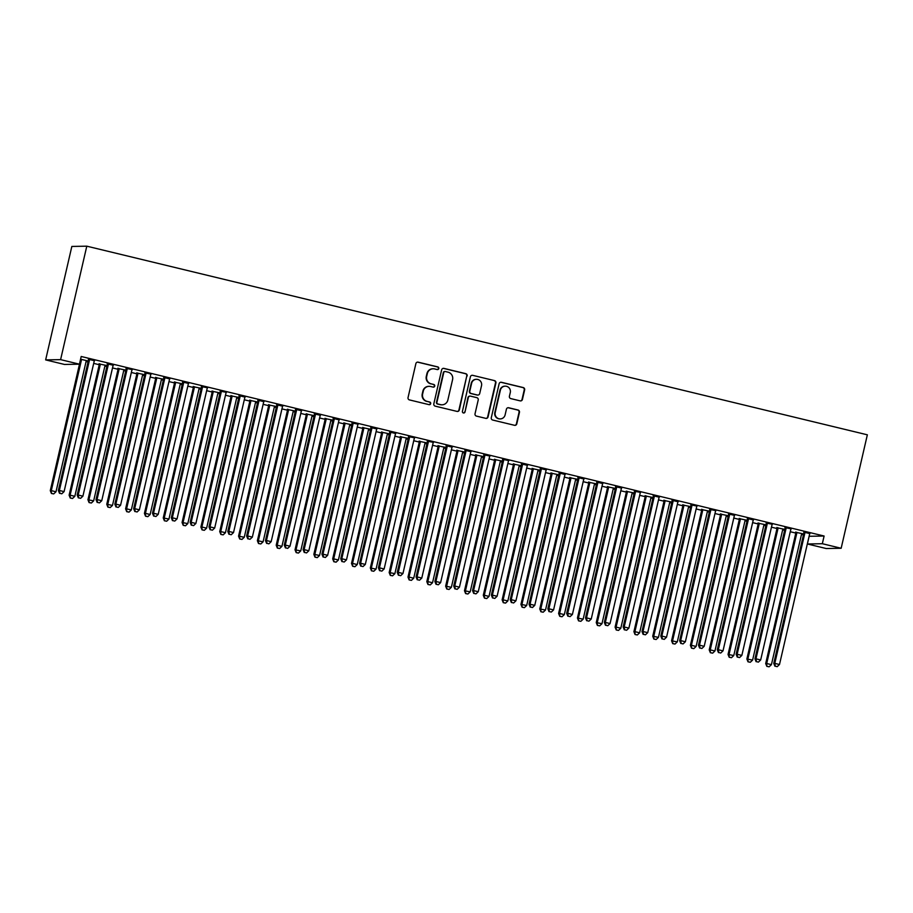 <?xml version="1.0" encoding="UTF-8"?>
<svg xmlns="http://www.w3.org/2000/svg" width="913" height="913" viewBox="0 0 913 913"><rect width="100%" height="100%" fill="white"/><g stroke="black" fill="none" stroke-linecap="round" stroke-linejoin="round"><path stroke-width="1.37" d="M438.788 368.544A1.358 1.324 89 0 0 437.806 366.912L418.165 362.164A1.94 1.894 89 0 0 415.883 363.602L408.043 397.577A1.94 1.894 89 0 0 409.458 399.917L429.087 404.664A1.358 1.324 89 0 0 430.685 403.649A1.358 1.324 89 0 0 429.703 402.017L427.158 401.4A6.208 6.071 89 0 1 422.639 393.937L423.29 391.106A6.208 6.071 89 0 1 430.605 386.496L433.139 387.101A1.358 1.324 89 0 0 434.736 386.096A1.358 1.324 89 0 0 433.755 384.464L431.21 383.848A6.208 6.071 89 0 1 426.691 376.384L427.341 373.554A6.208 6.071 89 0 1 434.656 368.943L437.19 369.548A1.358 1.324 89 0 0 438.788 368.544M437.316 369.571A1.358 1.324 89 0 0 437.395 366.912L417.766 362.176A1.94 1.894 89 0 0 417.503 362.13M429.213 404.687A1.358 1.324 89 0 0 429.293 402.028L427.158 401.4M433.264 387.135A1.358 1.324 89 0 0 433.344 384.476L431.21 383.848M520.159 400.864A1.94 1.894 89 0 0 522.441 399.415L524.644 389.885A1.94 1.894 89 0 0 523.229 387.557L501.42 382.285A1.94 1.894 89 0 0 499.137 383.722L491.297 417.698A1.94 1.894 89 0 0 492.7 420.037L514.51 425.298A1.94 1.894 89 0 0 516.792 423.86L519.451 412.345A1.94 1.894 89 0 0 518.036 410.017L508.712 407.757A1.94 1.894 89 0 0 506.43 409.195L505.106 414.913A5.193 5.079 89 0 1 500.256 418.907A5.193 5.079 89 0 1 495.223 412.516L500.381 390.159A5.193 5.079 89 0 1 505.231 386.165A5.193 5.079 89 0 1 510.276 392.544L509.408 396.276A1.94 1.894 89 0 0 510.824 398.604L520.159 400.864M824.108 536.022L81.2 356.492L79.431 364.184L64.481 364.447L45.65 359.893L71.842 246.442L86.792 246.179L867.35 434.816L841.158 548.268L822.328 543.714L824.108 536.022L809.158 536.285L807.377 543.977L822.328 543.714M79.431 364.184L60.6 359.631L86.792 246.179M467.171 375.996A1.94 1.894 89 0 0 465.756 373.668L443.946 368.396A1.94 1.894 89 0 0 441.664 369.833L433.823 403.808A1.94 1.894 89 0 0 435.239 406.148L457.036 411.409A1.94 1.894 89 0 0 459.319 409.971L466.76 376.008A1.94 1.894 89 0 0 465.356 373.668L443.547 368.407A1.94 1.894 89 0 0 443.273 368.361M472.683 375.334L494.492 380.607A1.94 1.894 89 0 1 495.907 382.946L488.056 416.921A1.94 1.894 89 0 1 485.773 418.359L476.449 416.1A1.94 1.894 89 0 1 475.034 413.772L478.218 399.985A1.94 1.894 89 0 0 476.803 397.657L470.606 396.162A1.94 1.894 89 0 0 468.323 397.6L465.014 411.946A1.358 1.324 89 0 1 463.747 412.996A1.358 1.324 89 0 1 462.423 411.318L470.4 376.784A1.94 1.894 89 0 1 472.683 375.334L494.492 380.607M791.206 528.832L784.997 527.6M784.838 529.392L776.917 527.737M782.966 529.198L784.781 529.643M753.396 519.954L747.348 518.493M747.188 520.296L739.256 518.641M740.272 518.618L740.317 518.926A1.974 1.929 -91 0 1 740.283 519.68L710.234 649.862L714.936 651.003L744.997 520.821A1.974 1.929 -91 0 1 745.293 520.136L747.131 520.536M715.895 510.629L709.686 509.397M709.538 511.189L701.606 509.534M707.666 511.006L709.481 511.44M678.097 501.762L672.036 500.301M671.877 502.093L663.956 500.438M670.016 501.899L671.82 502.344M640.595 492.438L634.387 491.194M634.227 492.997L626.307 491.342M632.355 492.803L634.17 493.237M602.785 483.559L596.725 482.098M596.577 483.89L588.645 482.235M589.661 482.224L589.707 482.532A1.974 1.929 -91 0 1 589.672 483.285L559.623 613.468L564.325 614.597L594.386 484.415A1.974 1.929 -91 0 1 594.683 483.73L596.52 484.141M565.136 474.463L559.076 473.002M558.916 474.794L550.996 473.139M557.056 474.6L558.859 475.045M527.474 465.356L521.426 463.895M521.266 465.698L513.346 464.044M514.35 464.021L514.396 464.329A1.974 1.929 -91 0 1 514.361 465.082L484.312 595.265L489.014 596.406L519.075 466.223A1.974 1.929 -91 0 1 519.371 465.539L521.209 465.938M489.984 456.032L483.764 454.8M483.616 456.591L475.684 454.936M481.744 456.409L483.559 456.842M452.175 447.165L446.115 445.704M445.955 447.496L438.035 445.841M444.095 447.302L445.898 447.747M414.673 437.841L408.465 436.597M408.305 438.4L400.385 436.745M406.433 438.206L408.248 438.639M376.864 428.962L370.804 427.501M370.655 429.293L362.723 427.638M368.784 429.11L370.598 429.544M339.214 419.866L333.154 418.405M333.005 420.197L325.074 418.542M331.134 420.003L332.937 420.448M301.552 410.77L295.504 409.298M295.344 411.101L287.424 409.446M293.472 410.907L295.287 411.341M263.903 401.663L257.843 400.202M257.694 401.994L249.763 400.339M250.778 400.328L250.824 400.636A1.974 1.929 -91 0 1 250.79 401.389L220.741 531.571L225.443 532.713L255.503 402.519A1.974 1.929 -91 0 1 255.8 401.834L257.637 402.245M226.401 392.339L220.193 391.106M220.044 392.898L212.113 391.243M218.173 392.704L219.987 393.149M188.592 383.471L182.543 381.999M182.383 383.802L174.463 382.148M175.467 382.125L175.513 382.433A1.974 1.929 -91 0 1 175.49 383.186L145.429 513.368L150.131 514.51L180.192 384.327A1.974 1.929 -91 0 1 180.489 383.643L182.326 384.042M151.102 374.147L144.882 372.903M144.733 374.695L136.802 373.04M142.862 374.513L144.676 374.946M113.292 365.268L107.232 363.808M107.083 365.599L99.152 363.945M105.212 365.405L107.026 365.851M81.337 359.38L81.383 359.688A1.974 1.929 -91 0 1 81.348 360.441L51.299 490.623L56.001 491.765L86.062 361.571L88.025 362.016M93.685 363.385L99.209 364.721M100.156 363.933L100.213 364.241A1.974 1.929 -91 0 1 100.179 364.983L70.118 495.177L74.832 496.307L104.881 366.124L106.855 366.57M112.516 367.939L118.039 369.274M123.723 370.644L125.686 371.112M131.346 372.481L136.87 373.816M142.542 375.197L144.505 375.665M150.166 377.035L155.689 378.37M156.637 377.583L156.694 377.891A1.974 1.929 -91 0 1 156.659 378.633L126.599 508.826L131.312 509.956L161.361 379.774L163.336 380.219M168.996 381.588L174.52 382.924M180.203 384.293L182.166 384.761M187.827 386.131L193.351 387.466M199.023 388.847L200.986 389.315M206.646 390.684L212.17 392.019M217.853 393.389L219.816 393.868M225.477 395.238L231 396.573M231.948 395.774L231.993 396.082A1.974 1.929 -91 0 1 231.97 396.835L201.91 527.018L206.612 528.159L236.672 397.977L238.647 398.41M244.307 399.78L249.831 401.115M255.503 402.496L257.466 402.964M263.127 404.333L268.65 405.669M274.334 407.038L276.297 407.518M281.957 408.887L287.481 410.222M293.164 411.592L295.127 412.06M300.788 413.429L306.312 414.764M307.259 413.977L307.304 414.285A1.974 1.929 -91 0 1 307.27 415.038L277.221 545.221L281.923 546.362L311.984 416.168L313.946 416.613M319.607 417.983L325.131 419.318M330.814 420.688L332.777 421.167M338.438 422.536L343.961 423.872M349.645 425.241L351.608 425.709M357.268 427.079L362.792 428.414M363.739 427.626L363.785 427.935A1.974 1.929 -91 0 1 363.751 428.688L333.702 558.87L338.403 560L368.464 429.818L370.427 430.263M376.088 431.632L381.611 432.967M382.558 432.169L382.604 432.488A1.974 1.929 -91 0 1 382.581 433.23L352.521 563.412L357.234 564.554L387.283 434.371L389.258 434.816M394.918 436.186L400.442 437.521M406.125 438.891L408.088 439.358M413.737 440.728L419.272 442.063M424.944 443.444L426.907 443.912M432.568 445.282L438.092 446.617M439.039 445.818L439.085 446.137A1.974 1.929 -91 0 1 439.062 446.879L409.001 577.062L413.715 578.203L443.764 448.021L445.738 448.466M451.399 449.835L456.922 451.17M457.87 450.371L457.915 450.68A1.974 1.929 -91 0 1 457.881 451.433L427.832 581.615L432.534 582.756L462.594 452.574L464.569 453.008M470.218 454.377L475.753 455.713M481.425 457.082L483.388 457.561M489.048 458.931L494.572 460.266M500.256 461.636L502.218 462.115M507.879 463.484L513.403 464.82M519.086 466.189L521.049 466.657M526.698 468.027L532.233 469.362M537.905 470.731L539.868 471.211M545.529 472.58L551.053 473.915M556.736 475.285L558.699 475.764M564.36 477.134L569.883 478.469M575.567 479.839L577.53 480.306M583.179 481.676L588.714 483.011M594.386 484.381L596.349 484.86M602.009 486.23L607.533 487.565M613.216 488.934L615.179 489.414M620.84 490.783L626.364 492.118M632.047 493.488L634.01 493.956M639.659 495.325L645.194 496.661M646.142 495.873L646.187 496.181A1.974 1.929 -91 0 1 646.153 496.934L616.104 627.117L620.806 628.247L650.866 498.064L652.829 498.509M658.49 499.879L664.013 501.214M664.961 500.415L665.006 500.735A1.974 1.929 -91 0 1 664.984 501.477L634.923 631.659L639.636 632.8L669.686 502.618L671.66 503.063M677.32 504.433L682.844 505.768M688.528 507.137L690.49 507.605M696.14 508.975L701.675 510.31M707.347 511.679L709.31 512.159M714.97 513.528L720.494 514.864M721.441 514.065L721.487 514.384A1.974 1.929 -91 0 1 721.464 515.126L691.403 645.308L696.117 646.45L726.166 516.267L728.14 516.712M733.801 518.082L739.325 519.417M745.008 520.787L746.971 521.255M752.62 522.624L758.144 523.959M763.827 525.329L765.79 525.808M771.451 527.178L776.974 528.513M782.658 529.882L784.621 530.362M790.281 531.731L795.805 533.066M796.752 532.268L796.798 532.576A1.974 1.929 -91 0 1 796.764 533.329L766.715 663.511L771.417 664.653L801.477 534.47L803.44 534.904M86.381 360.863L88.196 361.297M80.572 359.197L88.253 361.046M94.461 360.715L88.401 359.254M125.903 370.153L117.982 368.498M124.031 369.959L125.846 370.393M132.271 369.594L126.062 368.35M163.564 379.249L155.632 377.594M161.692 379.055L163.507 379.5M169.772 378.918L163.712 377.457M201.214 388.345L193.282 386.69M199.342 388.162L201.157 388.596M207.582 387.797L201.362 386.553M238.864 397.452L230.943 395.797M236.672 397.977A1.974 1.929 -91 0 1 236.969 397.292L238.807 397.691M245.072 397.121L239.023 395.649M276.525 406.547L268.593 404.893M274.653 406.353L276.468 406.799M282.733 406.217L276.673 404.756M314.175 415.643L306.243 413.988M311.984 416.168A1.974 1.929 -91 0 1 312.28 415.483L314.118 415.894M320.383 415.312L314.323 413.851M351.825 424.75L343.904 423.096M349.953 424.556L351.767 424.99M358.193 424.191L351.984 422.947M389.474 433.846L381.554 432.191M387.614 433.652L389.417 434.097M395.694 433.515L389.634 432.054M427.136 442.942L419.204 441.287M425.264 442.759L427.079 443.193M433.504 442.383L427.284 441.15M464.785 452.049L456.865 450.394M462.594 452.574A1.974 1.929 -91 0 1 462.891 451.889L464.728 452.289M470.994 451.707L464.945 450.246M502.435 461.145L494.515 459.49M500.575 460.951L502.378 461.396M508.803 460.586L502.595 459.353M540.097 470.241L532.165 468.586M533.181 468.574L533.226 468.883A1.974 1.929 -91 0 1 533.192 469.636L503.143 599.818L507.845 600.948L537.905 470.766A1.974 1.929 -91 0 1 538.202 470.081L540.04 470.492M546.305 469.91L540.245 468.449M577.746 479.348L569.826 477.693M575.875 479.154L577.689 479.587M583.955 479.005L577.906 477.545M615.396 488.444L607.476 486.789M613.536 488.25L615.339 488.695M621.616 488.113L615.556 486.652M653.057 497.539L645.126 495.885M651.186 497.357L653 497.79M659.266 497.208L653.206 495.748M690.707 506.647L682.776 504.992M688.836 506.453L690.65 506.886M697.076 506.087L690.867 504.843M728.357 515.742L720.437 514.087M726.166 516.267A1.974 1.929 -91 0 1 726.474 515.583L728.3 515.993M734.577 515.411L728.517 513.951M766.018 524.838L758.087 523.183M764.147 524.655L765.961 525.089M772.375 524.279L766.167 523.046M803.668 533.945L795.737 532.29M801.477 534.47A1.974 1.929 -91 0 1 801.774 533.785L803.611 534.185M809.877 533.603L803.828 532.142M841.158 548.268L826.208 548.53L807.377 543.977M60.6 359.631L45.65 359.893M433.15 368.772L432.751 368.784A6.208 6.071 89 0 0 426.942 373.554L427.341 373.554M430.81 383.859A6.208 6.071 89 0 1 426.291 376.384L426.942 373.554M429.099 386.325L428.688 386.336A6.208 6.071 89 0 0 422.89 391.106L423.29 391.106M426.759 401.412A6.208 6.071 89 0 1 422.24 393.937L422.89 391.106M457.31 411.455A1.94 1.894 89 0 0 458.919 409.983L466.76 376.008M445.373 371.523A1.358 1.324 89 0 0 443.775 372.538L436.893 402.359A1.358 1.324 89 0 0 437.875 403.991L440.557 404.642A6.208 6.071 89 0 0 447.861 400.031L452.574 379.648A6.208 6.071 89 0 0 448.055 372.173L445.373 371.523M445.042 371.488L444.642 371.5A1.358 1.324 89 0 0 443.364 372.55L443.775 372.538M442.063 404.801L441.652 404.813A6.208 6.071 89 0 1 440.157 404.653L437.475 404.003A1.358 1.324 89 0 1 436.482 402.371L443.364 372.55M486.047 418.405A1.94 1.894 89 0 0 487.656 416.921L495.497 382.946A1.94 1.894 89 0 0 494.093 380.618M470.138 396.105L469.739 396.116A1.94 1.894 89 0 0 467.924 397.612L465.014 411.946M463.542 412.984A1.358 1.324 89 0 0 464.614 411.957M481.516 385.697A5.193 5.079 89 0 0 476.483 379.306A5.193 5.079 89 0 0 471.622 383.3L469.807 391.186A1.94 1.894 89 0 0 471.222 393.514L477.408 395.009A1.94 1.894 89 0 0 479.69 393.571L481.516 385.697M476.483 379.306L476.072 379.317A5.193 5.079 89 0 0 471.222 383.312L471.622 383.3M477.876 395.067L477.476 395.078A1.94 1.894 89 0 1 477.008 395.021L470.811 393.526A1.94 1.894 89 0 1 469.408 391.186L471.222 383.312M505.231 386.165L504.832 386.165A5.193 5.079 89 0 0 499.982 390.159L500.381 390.159M500.256 418.907L499.856 418.907A5.193 5.079 89 0 1 494.812 412.528L499.982 390.159M514.784 425.344A1.94 1.894 89 0 0 516.393 423.872L519.052 412.356A1.94 1.894 89 0 0 517.637 410.017L508.301 407.769A1.94 1.894 89 0 0 508.039 407.723M520.421 400.91A1.94 1.894 89 0 0 522.031 399.426L524.233 389.897A1.94 1.894 89 0 0 522.818 387.557L501.02 382.296A1.94 1.894 89 0 0 500.746 382.25M80.39 359.996A1.974 1.929 -91 0 1 80.344 360.452L50.283 490.635L51.299 490.623L51.425 493.477L53.707 493.922L51.824 493.465M86.062 361.571A1.974 1.929 -91 0 1 86.358 360.886L86.541 360.635M56.001 491.765L53.707 493.922M51.425 493.477L50.283 490.635M89.428 360.293L88.424 360.315L58.364 490.498L59.379 490.475L89.428 360.293A1.974 1.929 89 0 0 89.463 359.539L89.417 359.231M59.904 493.328L61.787 493.785L59.904 493.328L59.379 490.475L64.081 491.616L94.142 361.434A1.974 1.929 89 0 1 94.438 360.749L94.621 360.498M88.424 360.315A1.974 1.929 89 0 0 88.447 359.562L88.367 358.98M58.364 490.498L59.505 493.328M61.787 493.785L64.081 491.616M99.106 363.671L99.197 364.253A1.974 1.929 -91 0 1 99.163 365.006L69.114 495.188L70.118 495.177L70.255 498.03L72.538 498.475L70.655 498.019M104.881 366.124A1.974 1.929 -91 0 1 105.189 365.44L105.36 365.189M74.832 496.307L72.538 498.475M70.255 498.03L69.114 495.188M117.937 368.224L118.028 368.806A1.974 1.929 -91 0 1 117.994 369.56L87.945 499.742L93.651 500.86L123.712 370.678A1.974 1.929 -91 0 1 124.008 369.993L124.191 369.731M118.987 368.475L119.032 368.784A1.974 1.929 -91 0 1 119.01 369.537L88.949 499.719L89.075 502.572L91.368 503.017L89.485 502.572M93.651 500.86L91.368 503.017M89.075 502.572L87.945 499.742M108.259 364.846L107.243 364.858L77.194 495.051L78.198 495.029L108.259 364.846A1.974 1.929 89 0 0 108.293 364.093L108.248 363.785M78.735 497.87L80.618 498.327L78.735 497.87L78.198 495.029L82.912 496.17L112.961 365.987A1.974 1.929 89 0 1 113.269 365.303L113.44 365.04M107.243 364.858A1.974 1.929 89 0 0 107.278 364.116L107.186 363.534M77.194 495.051L78.335 497.882M80.618 498.327L82.912 496.17M127.09 369.4L126.074 369.411L96.025 499.594L97.029 499.582L127.09 369.4A1.974 1.929 89 0 0 127.112 368.647L127.067 368.338M97.565 502.424L99.449 502.88L97.565 502.424L97.029 499.582L101.742 500.712L131.792 370.53A1.974 1.929 89 0 1 132.088 369.845M126.074 369.411A1.974 1.929 89 0 0 126.108 368.658L126.017 368.076M96.025 499.594L97.155 502.435M99.449 502.88L101.742 500.712M136.767 372.778L136.847 373.349A1.974 1.929 -91 0 1 136.824 374.102L106.764 504.284L112.482 505.414L142.542 375.22A1.974 1.929 -91 0 1 142.839 374.535L143.021 374.284M137.817 373.029L137.863 373.337A1.974 1.929 -91 0 1 137.829 374.09L107.78 504.273L107.905 507.126L110.188 507.571L108.305 507.114M112.482 505.414L110.188 507.571M107.905 507.126L106.764 504.284M155.587 377.32L155.678 377.902A1.974 1.929 -91 0 1 155.644 378.655L125.595 508.838L126.599 508.826L126.736 511.679L129.018 512.125L127.135 511.668M161.361 379.774A1.974 1.929 -91 0 1 161.669 379.089L161.841 378.838M131.312 509.956L129.018 512.125M126.736 511.679L125.595 508.838M145.909 373.942L144.905 373.965L114.844 504.147L115.86 504.124L145.909 373.942A1.974 1.929 89 0 0 145.943 373.189L145.897 372.881M116.385 506.977L118.268 507.434L116.385 506.977L115.86 504.124L120.562 505.266L150.622 375.083A1.974 1.929 89 0 1 150.919 374.398M144.905 373.965A1.974 1.929 89 0 0 144.927 373.212L144.847 372.63M114.844 504.147L115.985 506.977M118.268 507.434L120.562 505.266M164.739 378.496L163.724 378.507L133.675 508.701L134.679 508.678L164.739 378.496A1.974 1.929 89 0 0 164.774 377.742L164.728 377.434M135.215 511.52L137.098 511.976L135.215 511.52L134.679 508.678L139.392 509.819L169.441 379.637A1.974 1.929 89 0 1 169.75 378.952L169.921 378.69M163.724 378.507A1.974 1.929 89 0 0 163.758 377.765L163.667 377.183M133.675 508.701L134.816 511.531M137.098 511.976L139.392 509.819M174.417 381.874L174.509 382.456A1.974 1.929 -91 0 1 174.474 383.209L144.425 513.391L145.429 513.368L145.555 516.222L147.849 516.667L145.966 516.222M150.131 514.51L147.849 516.667M145.555 516.222L144.425 513.391M183.57 383.049L182.554 383.061L152.505 513.243L153.51 513.232L183.57 383.049A1.974 1.929 89 0 0 183.593 382.296L183.547 381.988M154.046 516.073L155.929 516.53L154.046 516.073L153.51 513.232L158.211 514.361L188.272 384.179A1.974 1.929 89 0 1 188.569 383.494L188.751 383.243M182.554 383.061A1.974 1.929 89 0 0 182.589 382.307L182.497 381.725M152.505 513.243L153.635 516.085M155.929 516.53L158.211 514.361M193.248 386.427L193.328 386.998A1.974 1.929 -91 0 1 193.305 387.751L163.244 517.933L168.962 519.063L199.023 388.87A1.974 1.929 -91 0 1 199.319 388.185L199.502 387.934M194.298 386.678L194.343 386.986A1.974 1.929 -91 0 1 194.309 387.74L164.26 517.922L164.386 520.775L166.668 521.22L164.785 520.764M168.962 519.063L166.668 521.22M164.386 520.775L163.244 517.933M202.389 387.591L201.385 387.614L171.324 517.797L172.34 517.774L202.389 387.591A1.974 1.929 89 0 0 202.424 386.838L202.378 386.53M172.865 520.627L174.748 521.083L172.865 520.627L172.34 517.774L177.042 518.915L207.103 388.733A1.974 1.929 89 0 1 207.399 388.048M201.385 387.614A1.974 1.929 89 0 0 201.408 386.861L201.328 386.279M171.324 517.797L172.466 520.627M174.748 521.083L177.042 518.915M212.067 390.969L212.158 391.551A1.974 1.929 -91 0 1 212.124 392.305L182.075 522.487L187.793 523.606L217.842 393.423A1.974 1.929 -91 0 1 218.15 392.738L218.321 392.487M213.117 391.232L213.163 391.54A1.974 1.929 -91 0 1 213.14 392.282L183.079 522.476L183.216 525.329L185.499 525.774L183.616 525.317M187.793 523.606L185.499 525.774M183.216 525.329L182.075 522.487M230.898 395.523L230.989 396.105A1.974 1.929 -91 0 1 230.955 396.858L200.894 527.041L201.91 527.018L202.035 529.871L204.329 530.316L202.446 529.871M206.612 528.159L204.329 530.316M202.035 529.871L200.894 527.041M249.728 400.077L249.808 400.647A1.974 1.929 -91 0 1 249.785 401.4L219.725 531.583L220.741 531.571L220.866 534.425L223.149 534.87L221.266 534.413M225.443 532.713L223.149 534.87M220.866 534.425L219.725 531.583M268.548 404.619L268.639 405.201A1.974 1.929 -91 0 1 268.605 405.954L238.555 536.136L244.273 537.255L274.322 407.072A1.974 1.929 -91 0 1 274.63 406.388L274.802 406.137M269.597 404.881L269.643 405.189A1.974 1.929 -91 0 1 269.62 405.931L239.56 536.125L239.697 538.978L241.979 539.423L240.096 538.967M244.273 537.255L241.979 539.423M239.697 538.978L238.555 536.136M287.378 409.172L287.469 409.754A1.974 1.929 -91 0 1 287.435 410.508L257.375 540.69L263.092 541.808L293.153 411.626A1.974 1.929 -91 0 1 293.45 410.941L293.632 410.679M288.428 409.423L288.474 409.732A1.974 1.929 -91 0 1 288.451 410.485L258.39 540.667L258.516 543.52L260.81 543.965L258.927 543.52M263.092 541.808L260.81 543.965M258.516 543.52L257.375 540.69M306.209 413.726L306.289 414.297A1.974 1.929 -91 0 1 306.266 415.05L276.205 545.232L277.221 545.221L277.347 548.074L279.629 548.519L277.746 548.062M281.923 546.362L279.629 548.519M277.347 548.074L276.205 545.232M325.028 418.268L325.119 418.85A1.974 1.929 -91 0 1 325.085 419.603L295.036 549.786L300.754 550.904L330.803 420.722A1.974 1.929 -91 0 1 331.111 420.037L331.282 419.786M326.078 418.531L326.124 418.839A1.974 1.929 -91 0 1 326.101 419.581L296.04 549.763L296.177 552.627L298.46 553.073L296.577 552.616M300.754 550.904L298.46 553.073M296.177 552.627L295.036 549.786M343.859 422.822L343.95 423.404A1.974 1.929 -91 0 1 343.916 424.157L313.855 554.339L319.573 555.458L349.633 425.275A1.974 1.929 -91 0 1 349.93 424.591L350.113 424.328M344.909 423.073L344.954 423.381A1.974 1.929 -91 0 1 344.931 424.134L314.871 554.317L314.996 557.17L317.29 557.615L315.407 557.17M319.573 555.458L317.29 557.615M314.996 557.17L313.855 554.339M362.689 427.375L362.769 427.946A1.974 1.929 -91 0 1 362.746 428.699L332.686 558.882L333.702 558.87L333.827 561.723L336.11 562.168L334.226 561.712M368.464 429.818A1.974 1.929 -91 0 1 368.761 429.133L368.932 428.882M338.403 560L336.11 562.168M333.827 561.723L332.686 558.882M381.508 431.917L381.6 432.5A1.974 1.929 -91 0 1 381.566 433.253L351.516 563.435L352.521 563.412L352.658 566.277L354.94 566.722L353.057 566.265M387.283 434.371A1.974 1.929 -91 0 1 387.591 433.686L387.763 433.435M357.234 564.554L354.94 566.722M352.658 566.277L351.516 563.435M400.339 436.471L400.43 437.053A1.974 1.929 -91 0 1 400.396 437.806L370.336 567.989L376.053 569.107L406.114 438.925A1.974 1.929 -91 0 1 406.411 438.24L406.593 437.978M401.389 436.722L401.435 437.03A1.974 1.929 -91 0 1 401.412 437.784L371.351 567.966L371.477 570.819L373.771 571.264L371.888 570.819M376.053 569.107L373.771 571.264M371.477 570.819L370.336 567.989M419.17 441.025L419.25 441.595A1.974 1.929 -91 0 1 419.227 442.349L389.166 572.531L394.884 573.649L424.944 443.467A1.974 1.929 -91 0 1 425.241 442.782L425.412 442.531M420.22 441.276L420.265 441.584A1.974 1.929 -91 0 1 420.231 442.337L390.182 572.519L390.308 575.373L392.59 575.818L390.707 575.361M394.884 573.649L392.59 575.818M390.308 575.373L389.166 572.531M437.989 445.567L438.08 446.149A1.974 1.929 -91 0 1 438.046 446.902L407.997 577.084L409.001 577.062L409.127 579.926L411.421 580.371L409.538 579.915M443.764 448.021A1.974 1.929 -91 0 1 444.072 447.336L444.243 447.085M413.715 578.203L411.421 580.371M409.127 579.926L407.997 577.084M456.82 450.12L456.911 450.702A1.974 1.929 -91 0 1 456.877 451.456L426.816 581.638L427.832 581.615L427.957 584.468L430.251 584.913L428.368 584.468M432.534 582.756L430.251 584.913M427.957 584.468L426.816 581.638M475.65 454.674L475.73 455.245A1.974 1.929 -91 0 1 475.707 455.998L445.647 586.18L451.364 587.299L481.425 457.116A1.974 1.929 -91 0 1 481.722 456.432L481.893 456.18M476.7 454.925L476.746 455.233A1.974 1.929 -91 0 1 476.712 455.986L446.662 586.169L446.788 589.022L449.07 589.467L447.187 589.011M451.364 587.299L449.07 589.467M446.788 589.022L445.647 586.18M494.469 459.216L494.561 459.798A1.974 1.929 -91 0 1 494.526 460.551L464.477 590.734L470.195 591.852L500.244 461.67A1.974 1.929 -91 0 1 500.552 460.985L500.723 460.734M495.519 459.467L495.565 459.787A1.974 1.929 -91 0 1 495.542 460.529L465.482 590.711L465.607 593.576L467.901 594.021L466.018 593.564M470.195 591.852L467.901 594.021M465.607 593.576L464.477 590.734M513.3 463.77L513.391 464.352A1.974 1.929 -91 0 1 513.357 465.105L483.297 595.287L484.312 595.265L484.438 598.118L486.732 598.563L484.849 598.118M489.014 596.406L486.732 598.563M484.438 598.118L483.297 595.287M532.131 468.323L532.211 468.894A1.974 1.929 -91 0 1 532.188 469.647L502.127 599.83L503.143 599.818L503.268 602.671L505.551 603.116L503.668 602.66M507.845 600.948L505.551 603.116M503.268 602.671L502.127 599.83M550.95 472.866L551.041 473.448A1.974 1.929 -91 0 1 551.007 474.201L520.958 604.383L526.675 605.502L556.725 475.319A1.974 1.929 -91 0 1 557.033 474.634L557.204 474.383M552 473.117L552.045 473.436A1.974 1.929 -91 0 1 552.023 474.178L521.962 604.36L522.088 607.225L524.382 607.67L522.498 607.213M526.675 605.502L524.382 607.67M522.088 607.225L520.958 604.383M569.78 477.419L569.872 478.001A1.974 1.929 -91 0 1 569.838 478.754L539.777 608.937L545.495 610.055L575.555 479.873A1.974 1.929 -91 0 1 575.852 479.188L576.035 478.926M570.83 477.67L570.876 477.978A1.974 1.929 -91 0 1 570.842 478.732L540.793 608.914L540.918 611.767L543.201 612.212L541.329 611.767M545.495 610.055L543.201 612.212M540.918 611.767L539.777 608.937M588.611 481.973L588.691 482.543A1.974 1.929 -91 0 1 588.668 483.297L558.608 613.479L559.623 613.468L559.749 616.321L562.031 616.766L560.148 616.309M564.325 614.597L562.031 616.766M559.749 616.321L558.608 613.479M221.22 392.145L220.204 392.156L190.155 522.35L191.159 522.327L221.22 392.145A1.974 1.929 89 0 0 221.254 391.392L221.208 391.084M191.696 525.169L193.579 525.626L191.696 525.169L191.159 522.327L195.873 523.469L225.922 393.286A1.974 1.929 89 0 1 226.23 392.601M220.204 392.156A1.974 1.929 89 0 0 220.238 391.415L220.147 390.832M190.155 522.35L191.296 525.18M193.579 525.626L195.873 523.469M240.051 396.699L239.035 396.71L208.986 526.892L209.99 526.881L240.051 396.699A1.974 1.929 89 0 0 240.073 395.945L240.028 395.637M210.526 529.723L212.409 530.179L210.526 529.723L209.99 526.881L214.692 528.011L244.752 397.828A1.974 1.929 89 0 1 245.049 397.144L245.232 396.893M239.035 396.71A1.974 1.929 89 0 0 239.069 395.957L238.978 395.375M208.986 526.892L210.116 529.734M212.409 530.179L214.692 528.011M258.87 401.241L257.865 401.264L227.805 531.446L228.821 531.423L258.87 401.241A1.974 1.929 89 0 0 258.904 400.487L258.858 400.179M229.346 534.276L231.229 534.733L229.346 534.276L228.821 531.423L233.523 532.564L263.583 402.382A1.974 1.929 89 0 1 263.88 401.697L264.062 401.446M257.865 401.264A1.974 1.929 89 0 0 257.888 400.51L257.808 399.928M227.805 531.446L228.946 534.276M231.229 534.733L233.523 532.564M277.7 405.794L276.685 405.806L246.636 535.999L247.64 535.977L277.7 405.794A1.974 1.929 89 0 0 277.735 405.041L277.678 404.733M248.176 538.818L250.059 539.275L248.176 538.818L247.64 535.977L252.353 537.118L282.402 406.936A1.974 1.929 89 0 1 282.71 406.251L282.882 405.988M276.685 405.806A1.974 1.929 89 0 0 276.719 405.064L276.628 404.482M246.636 535.999L247.777 538.83M250.059 539.275L252.353 537.118M296.531 410.348L295.515 410.359L265.466 540.542L266.47 540.53L296.531 410.348A1.974 1.929 89 0 0 296.554 409.595L296.508 409.286M267.007 543.372L268.89 543.828L267.007 543.372L266.47 540.53L271.172 541.66L301.233 411.478A1.974 1.929 89 0 1 301.53 410.793L301.712 410.542M295.515 410.359A1.974 1.929 89 0 0 295.55 409.606L295.458 409.024M265.466 540.542L266.596 543.383M268.89 543.828L271.172 541.66M315.35 414.89L314.346 414.913L284.285 545.095L285.301 545.072L315.35 414.89A1.974 1.929 89 0 0 315.384 414.137L315.339 413.829M285.826 547.926L287.709 548.382L285.826 547.926L285.301 545.072L290.003 546.214L320.064 416.031A1.974 1.929 89 0 1 320.36 415.347L320.543 415.084M314.346 414.913A1.974 1.929 89 0 0 314.369 414.16L314.289 413.578M284.285 545.095L285.427 547.926M287.709 548.382L290.003 546.214M334.181 419.444L333.165 419.455L303.116 549.649L304.12 549.626L334.181 419.444A1.974 1.929 89 0 0 334.215 418.69L334.158 418.382M304.657 552.468L306.54 552.924L304.657 552.468L304.12 549.626L308.834 550.767L338.883 420.585A1.974 1.929 89 0 1 339.191 419.9L339.362 419.638M333.165 419.455A1.974 1.929 89 0 0 333.199 418.713L333.108 418.131M303.116 549.649L304.257 552.479M306.54 552.924L308.834 550.767M353.011 423.997L351.996 424.009L321.947 554.191L322.951 554.18L353.011 423.997A1.974 1.929 89 0 0 353.034 423.244L352.989 422.936M323.487 557.021L325.37 557.478L323.487 557.021L322.951 554.18L327.653 555.309L357.713 425.127A1.974 1.929 89 0 1 358.01 424.442M351.996 424.009A1.974 1.929 89 0 0 352.03 423.255L351.939 422.673M321.947 554.191L323.076 557.033M325.37 557.478L327.653 555.309M371.831 428.539L370.826 428.562L340.766 558.745L341.782 558.722L371.831 428.539A1.974 1.929 89 0 0 371.865 427.786L371.819 427.478M342.307 561.575L344.19 562.031L342.307 561.575L341.782 558.722L346.484 559.863L376.544 429.681A1.974 1.929 89 0 1 376.841 428.996L377.023 428.733M370.826 428.562A1.974 1.929 89 0 0 370.849 427.809L370.769 427.227M340.766 558.745L341.907 561.575M344.19 562.031L346.484 559.863M390.661 433.093L389.646 433.104L359.596 563.298L360.601 563.275L390.661 433.093A1.974 1.929 89 0 0 390.684 432.34L390.638 432.032M361.137 566.117L363.02 566.574L361.137 566.117L360.601 563.275L365.314 564.417L395.363 434.234A1.974 1.929 89 0 1 395.671 433.549L395.843 433.287M389.646 433.104A1.974 1.929 89 0 0 389.68 432.363L389.589 431.781M359.596 563.298L360.738 566.128M363.02 566.574L365.314 564.417M409.492 437.647L408.476 437.658L378.427 567.84L379.431 567.829L409.492 437.647A1.974 1.929 89 0 0 409.515 436.893L409.469 436.585M379.968 570.671L381.851 571.127L379.968 570.671L379.431 567.829L384.133 568.959L414.194 438.776A1.974 1.929 89 0 1 414.491 438.092M408.476 437.658A1.974 1.929 89 0 0 408.51 436.905L408.419 436.323M378.427 567.84L379.557 570.682M381.851 571.127L384.133 568.959M428.311 442.189L427.307 442.212L397.246 572.394L398.262 572.371L428.311 442.189A1.974 1.929 89 0 0 428.345 441.436L428.3 441.127M398.787 575.224L400.67 575.681L398.787 575.224L398.262 572.371L402.964 573.512L433.024 443.33A1.974 1.929 89 0 1 433.321 442.645M427.307 442.212A1.974 1.929 89 0 0 427.33 441.458L427.25 440.876M397.246 572.394L398.388 575.224M400.67 575.681L402.964 573.512M447.142 446.742L446.126 446.754L416.077 576.948L417.081 576.925L447.142 446.742A1.974 1.929 89 0 0 447.165 445.989L447.119 445.681M417.618 579.766L419.501 580.223L417.618 579.766L417.081 576.925L421.795 578.066L451.844 447.884A1.974 1.929 89 0 1 452.152 447.199L452.323 446.936M446.126 446.754A1.974 1.929 89 0 0 446.16 446.012L446.069 445.43M416.077 576.948L417.218 579.778M419.501 580.223L421.795 578.066M465.972 451.296L464.957 451.307L434.896 581.49L435.912 581.478L465.972 451.296A1.974 1.929 89 0 0 465.995 450.543L465.95 450.235M436.448 584.32L438.331 584.777L436.448 584.32L435.912 581.478L440.614 582.608L470.674 452.426A1.974 1.929 89 0 1 470.971 451.741L471.154 451.49M464.957 451.307A1.974 1.929 89 0 0 464.991 450.554L464.9 449.972M434.896 581.49L436.037 584.331M438.331 584.777L440.614 582.608M484.792 455.838L483.787 455.861L453.727 586.043L454.742 586.02L484.792 455.838A1.974 1.929 89 0 0 484.826 455.085L484.78 454.777M455.267 588.874L457.151 589.33L455.267 588.874L454.742 586.02L459.444 587.162L489.505 456.979A1.974 1.929 89 0 1 489.802 456.295M483.787 455.861A1.974 1.929 89 0 0 483.81 455.108L483.73 454.526M453.727 586.043L454.868 588.874M457.151 589.33L459.444 587.162M503.622 460.392L502.607 460.403L472.557 590.597L473.562 590.574L503.622 460.392A1.974 1.929 89 0 0 503.645 459.638L503.599 459.33M474.098 593.416L475.981 593.872L474.098 593.416L473.562 590.574L478.275 591.715L508.324 461.533A1.974 1.929 89 0 1 508.632 460.837M502.607 460.403A1.974 1.929 89 0 0 502.641 459.661L502.549 459.079M472.557 590.597L473.699 593.427M475.981 593.872L478.275 591.715M522.453 464.945L521.437 464.957L491.377 595.139L492.392 595.128L522.453 464.945A1.974 1.929 89 0 0 522.476 464.192L522.43 463.884M492.929 597.969L494.812 598.426L492.929 597.969L492.392 595.128L497.094 596.257L527.155 466.075A1.974 1.929 89 0 1 527.452 465.39L527.634 465.139M521.437 464.957A1.974 1.929 89 0 0 521.471 464.203L521.38 463.621M491.377 595.139L492.518 597.981M494.812 598.426L497.094 596.257M541.272 469.487L540.268 469.51L510.207 599.693L511.223 599.67L541.272 469.487A1.974 1.929 89 0 0 541.306 468.734L541.261 468.426M511.748 602.523L513.631 602.979L511.748 602.523L511.223 599.67L515.925 600.811L545.985 470.629A1.974 1.929 89 0 1 546.282 469.944L546.465 469.681M540.268 469.51A1.974 1.929 89 0 0 540.291 468.757L540.211 468.175M510.207 599.693L511.348 602.523M513.631 602.979L515.925 600.811M560.103 474.041L559.087 474.052L529.038 604.246L530.042 604.223L560.103 474.041A1.974 1.929 89 0 0 560.126 473.288L560.08 472.98M530.579 607.065L532.462 607.522L530.579 607.065L530.042 604.223L534.756 605.365L564.805 475.182A1.974 1.929 89 0 1 565.113 474.486L565.284 474.235M559.087 474.052A1.974 1.929 89 0 0 559.121 473.311L559.03 472.729M529.038 604.246L530.179 607.077M532.462 607.522L534.756 605.365M578.933 478.595L577.918 478.606L547.857 608.788L548.873 608.777L578.933 478.595A1.974 1.929 89 0 0 578.956 477.841L578.91 477.533M549.409 611.619L551.292 612.075L549.409 611.619L548.873 608.777L553.575 609.907L583.635 479.724A1.974 1.929 89 0 1 583.932 479.04L584.115 478.789M577.918 478.606A1.974 1.929 89 0 0 577.952 477.853L577.861 477.271M547.857 608.788L548.998 611.63M551.292 612.075L553.575 609.907M597.753 483.137L596.748 483.16L566.688 613.342L567.703 613.319L597.753 483.137A1.974 1.929 89 0 0 597.787 482.384L597.741 482.075M568.228 616.172L570.111 616.629L568.228 616.172L567.703 613.319L572.405 614.46L602.466 484.278A1.974 1.929 89 0 1 602.763 483.593L602.934 483.331M596.748 483.16A1.974 1.929 89 0 0 596.771 482.406L596.691 481.824M566.688 613.342L567.829 616.172M570.111 616.629L572.405 614.46M607.43 486.515L607.522 487.097A1.974 1.929 -91 0 1 607.487 487.85L577.438 618.033L583.156 619.151L613.205 488.969A1.974 1.929 -91 0 1 613.513 488.284L613.684 488.033M608.48 486.766L608.526 487.086A1.974 1.929 -91 0 1 608.503 487.827L578.443 618.01L578.568 620.863L580.862 621.319L578.979 620.863M583.156 619.151L580.862 621.319M578.568 620.863L577.438 618.033M616.583 487.69L615.567 487.702L585.518 617.896L586.523 617.873L616.583 487.69A1.974 1.929 89 0 0 616.606 486.937L616.56 486.629M587.059 620.714L588.942 621.171L587.059 620.714L586.523 617.873L591.236 619.014L621.285 488.832A1.974 1.929 89 0 1 621.593 488.135L621.764 487.884M615.567 487.702A1.974 1.929 89 0 0 615.602 486.96L615.51 486.378M585.518 617.896L586.66 620.726M588.942 621.171L591.236 619.014M626.261 491.068L626.352 491.651A1.974 1.929 -91 0 1 626.318 492.404L596.257 622.586L601.975 623.705L632.036 493.522A1.974 1.929 -91 0 1 632.332 492.837L632.515 492.575M627.311 491.32L627.357 491.628A1.974 1.929 -91 0 1 627.322 492.381L597.273 622.563L597.399 625.416L599.681 625.861L597.81 625.416M601.975 623.705L599.681 625.861M597.399 625.416L596.257 622.586M635.414 492.233L634.398 492.255L604.338 622.438L605.353 622.426L635.414 492.233A1.974 1.929 89 0 0 635.437 491.491L635.391 491.183M605.89 625.268L607.773 625.725L605.89 625.268L605.353 622.426L610.055 623.556L640.116 493.374A1.974 1.929 89 0 1 640.412 492.689M634.398 492.255A1.974 1.929 89 0 0 634.432 491.502L634.341 490.92M604.338 622.438L605.479 625.279M607.773 625.725L610.055 623.556M645.092 495.622L645.171 496.193A1.974 1.929 -91 0 1 645.149 496.946L615.088 627.128L616.104 627.117L616.229 629.97L618.512 630.415L616.629 629.959M650.866 498.064A1.974 1.929 -91 0 1 651.163 497.38L651.334 497.129M620.806 628.247L618.512 630.415M616.229 629.97L615.088 627.128M654.233 496.786L653.229 496.809L623.168 626.991L624.184 626.969L654.233 496.786A1.974 1.929 89 0 0 654.267 496.033L654.222 495.725M624.709 629.822L626.592 630.278L624.709 629.822L624.184 626.969L628.886 628.11L658.946 497.927A1.974 1.929 89 0 1 659.243 497.243L659.414 496.98M653.229 496.809A1.974 1.929 89 0 0 653.252 496.056L653.172 495.474M623.168 626.991L624.309 629.822M626.592 630.278L628.886 628.11M663.911 500.164L664.002 500.746A1.974 1.929 -91 0 1 663.968 501.499L633.919 631.682L634.923 631.659L635.049 634.512L637.342 634.969L635.459 634.512M669.686 502.618A1.974 1.929 -91 0 1 669.994 501.933L670.165 501.682M639.636 632.8L637.342 634.969M635.049 634.512L633.919 631.682M673.064 501.34L672.048 501.351L641.999 631.545L643.003 631.522L673.064 501.34A1.974 1.929 89 0 0 673.086 500.586L673.041 500.278M643.539 634.364L645.423 634.82L643.539 634.364L643.003 631.522L647.716 632.663L677.766 502.47A1.974 1.929 89 0 1 678.074 501.785L678.245 501.534M672.048 501.351A1.974 1.929 89 0 0 672.082 500.609L671.991 500.027M641.999 631.545L643.129 634.375M645.423 634.82L647.716 632.663M682.741 504.718L682.833 505.3A1.974 1.929 -91 0 1 682.798 506.053L652.738 636.235L658.456 637.354L688.516 507.172A1.974 1.929 -91 0 1 688.813 506.487L688.995 506.224M683.791 504.969L683.837 505.277A1.974 1.929 -91 0 1 683.803 506.03L653.754 636.213L653.879 639.066L656.162 639.511L654.279 639.066M658.456 637.354L656.162 639.511M653.879 639.066L652.738 636.235M691.883 505.882L690.879 505.905L660.818 636.087L661.834 636.076L691.883 505.882A1.974 1.929 89 0 0 691.917 505.14L691.871 504.832M662.37 638.917L664.253 639.374L662.37 638.917L661.834 636.076L666.536 637.206L696.596 507.023A1.974 1.929 89 0 1 696.893 506.338M690.879 505.905A1.974 1.929 89 0 0 690.913 505.151L690.821 504.569M660.818 636.087L661.959 638.929M664.253 639.374L666.536 637.206M701.572 509.271L701.652 509.842A1.974 1.929 -91 0 1 701.629 510.595L671.569 640.778L677.286 641.896L707.347 511.714A1.974 1.929 -91 0 1 707.643 511.029L707.815 510.778M702.622 509.522L702.668 509.831A1.974 1.929 -91 0 1 702.633 510.584L672.584 640.766L672.71 643.619L674.992 644.064L673.109 643.608M677.286 641.896L674.992 644.064M672.71 643.619L671.569 640.778M710.713 510.435L709.709 510.458L679.649 640.641L680.664 640.618L710.713 510.435A1.974 1.929 89 0 0 710.748 509.682L710.702 509.374M681.189 643.471L683.072 643.927L681.189 643.471L680.664 640.618L685.366 641.759L715.427 511.577A1.974 1.929 89 0 1 715.724 510.892M709.709 510.458A1.974 1.929 89 0 0 709.732 509.705L709.652 509.123M679.649 640.641L680.79 643.471M683.072 643.927L685.366 641.759M720.391 513.814L720.483 514.396A1.974 1.929 -91 0 1 720.448 515.149L690.399 645.331L691.403 645.308L691.529 648.162L693.823 648.618L691.94 648.162M696.117 646.45L693.823 648.618M691.529 648.162L690.399 645.331M729.544 514.989L728.528 515L698.479 645.194L699.484 645.171L729.544 514.989A1.974 1.929 89 0 0 729.567 514.236L729.521 513.928M700.02 648.013L701.903 648.47L700.02 648.013L699.484 645.171L704.197 646.313L734.246 516.119A1.974 1.929 89 0 1 734.554 515.434L734.725 515.183M728.528 515A1.974 1.929 89 0 0 728.563 514.259L728.471 513.677M698.479 645.194L699.609 648.025M701.903 648.47L704.197 646.313M739.222 518.367L739.313 518.949A1.974 1.929 -91 0 1 739.279 519.702L709.218 649.885L710.234 649.862L710.36 652.715L712.642 653.16L710.759 652.715M714.936 651.003L712.642 653.16M710.36 652.715L709.218 649.885M748.363 519.531L747.359 519.554L717.298 649.736L718.314 649.725L748.363 519.531A1.974 1.929 89 0 0 748.398 518.789L748.352 518.481M718.851 652.567L720.734 653.023L718.851 652.567L718.314 649.725L723.016 650.855L753.077 520.672A1.974 1.929 89 0 1 753.373 519.988L753.556 519.737M747.359 519.554A1.974 1.929 89 0 0 747.393 518.801L747.302 518.219M717.298 649.736L718.44 652.578M720.734 653.023L723.016 650.855M758.052 522.921L758.132 523.491A1.974 1.929 -91 0 1 758.11 524.245L728.049 654.427L733.767 655.545L763.827 525.363A1.974 1.929 -91 0 1 764.124 524.678L764.295 524.427M759.102 523.172L759.148 523.48A1.974 1.929 -91 0 1 759.114 524.233L729.065 654.416L729.19 657.269L731.473 657.714L729.59 657.257M733.767 655.545L731.473 657.714M729.19 657.269L728.049 654.427M767.194 524.085L766.19 524.108L736.129 654.29L737.145 654.267L767.194 524.085A1.974 1.929 89 0 0 767.228 523.332L767.182 523.023M737.67 657.12L739.553 657.577L737.67 657.12L737.145 654.267L741.847 655.408L771.907 525.226A1.974 1.929 89 0 1 772.204 524.541M766.19 524.108A1.974 1.929 89 0 0 766.212 523.354L766.133 522.772M736.129 654.29L737.27 657.12M739.553 657.577L741.847 655.408M776.872 527.463L776.963 528.045A1.974 1.929 -91 0 1 776.929 528.798L746.88 658.981L752.597 660.099L782.646 529.917A1.974 1.929 -91 0 1 782.955 529.232L783.126 528.981M777.922 527.714L777.967 528.034A1.974 1.929 -91 0 1 777.944 528.775L747.884 658.958L748.009 661.811L750.303 662.267L748.42 661.811M752.597 660.099L750.303 662.267M748.009 661.811L746.88 658.981M786.025 528.638L785.009 528.65L754.96 658.844L755.964 658.821L786.025 528.638A1.974 1.929 89 0 0 786.047 527.885L786.002 527.577M756.5 661.663L758.383 662.119L756.5 661.663L755.964 658.821L760.677 659.962L790.726 529.768A1.974 1.929 89 0 1 791.035 529.084M785.009 528.65A1.974 1.929 89 0 0 785.043 527.908L784.952 527.326M754.96 658.844L756.09 661.674M758.383 662.119L760.677 659.962M795.702 532.017L795.794 532.599A1.974 1.929 -91 0 1 795.759 533.352L765.699 663.534L766.715 663.511L766.84 666.364L769.123 666.81L767.24 666.364M771.417 664.653L769.123 666.81M766.84 666.364L765.699 663.534M804.844 533.181L803.839 533.203L773.779 663.386L774.795 663.374L804.844 533.181A1.974 1.929 89 0 0 804.878 532.439L804.832 532.131M775.331 666.216L777.203 666.673L775.331 666.216L774.795 663.374L779.497 664.504L809.557 534.322A1.974 1.929 89 0 1 809.854 533.637L810.036 533.386M803.839 533.203A1.974 1.929 89 0 0 803.874 532.45L803.782 531.868M773.779 663.386L774.92 666.228M777.203 666.673L779.497 664.504M80.458 359.699L81.383 359.688M80.344 360.452L81.348 360.441M89.463 359.539L88.447 359.562M99.197 364.253L100.213 364.241M99.163 365.006L100.179 364.983M118.028 368.806L119.032 368.784M117.994 369.56L119.01 369.537M108.293 364.093L107.278 364.116M127.112 368.647L126.108 368.658M136.847 373.349L137.863 373.337M136.824 374.102L137.829 374.09M155.678 377.902L156.694 377.891M155.644 378.655L156.659 378.633M145.943 373.189L144.927 373.212M164.774 377.742L163.758 377.765M174.509 382.456L175.513 382.433M174.474 383.209L175.49 383.186M183.593 382.296L182.589 382.307M193.328 386.998L194.343 386.986M193.305 387.751L194.309 387.74M202.424 386.838L201.408 386.861M212.158 391.551L213.163 391.54M212.124 392.305L213.14 392.282M230.989 396.105L231.993 396.082M230.955 396.858L231.97 396.835M249.808 400.647L250.824 400.636M249.785 401.4L250.79 401.389M268.639 405.201L269.643 405.189M268.605 405.954L269.62 405.931M287.469 409.754L288.474 409.732M287.435 410.508L288.451 410.485M306.289 414.297L307.304 414.285M306.266 415.05L307.27 415.038M325.119 418.85L326.124 418.839M325.085 419.603L326.101 419.581M343.95 423.404L344.954 423.381M343.916 424.157L344.931 424.134M362.769 427.946L363.785 427.935M362.746 428.699L363.751 428.688M381.6 432.5L382.604 432.488M381.566 433.253L382.581 433.23M400.43 437.053L401.435 437.03M400.396 437.806L401.412 437.784M419.25 441.595L420.265 441.584M419.227 442.349L420.231 442.337M438.08 446.149L439.085 446.137M438.046 446.902L439.062 446.879M456.911 450.702L457.915 450.68M456.877 451.456L457.881 451.433M475.73 455.245L476.746 455.233M475.707 455.998L476.712 455.986M494.561 459.798L495.565 459.787M494.526 460.551L495.542 460.529M513.391 464.352L514.396 464.329M513.357 465.105L514.361 465.082M532.211 468.894L533.226 468.883M532.188 469.647L533.192 469.636M551.041 473.448L552.045 473.436M551.007 474.201L552.023 474.178M569.872 478.001L570.876 477.978M569.838 478.754L570.842 478.732M588.691 482.543L589.707 482.532M588.668 483.297L589.672 483.285M221.254 391.392L220.238 391.415M240.073 395.945L239.069 395.957M258.904 400.487L257.888 400.51M277.735 405.041L276.719 405.064M296.554 409.595L295.55 409.606M315.384 414.137L314.369 414.16M334.215 418.69L333.199 418.713M353.034 423.244L352.03 423.255M371.865 427.786L370.849 427.809M390.684 432.34L389.68 432.363M409.515 436.893L408.51 436.905M428.345 441.436L427.33 441.458M447.165 445.989L446.16 446.012M465.995 450.543L464.991 450.554M484.826 455.085L483.81 455.108M503.645 459.638L502.641 459.661M522.476 464.192L521.471 464.203M541.306 468.734L540.291 468.757M560.126 473.288L559.121 473.311M578.956 477.841L577.952 477.853M597.787 482.384L596.771 482.406M607.522 487.097L608.526 487.086M607.487 487.85L608.503 487.827M616.606 486.937L615.602 486.96M626.352 491.651L627.357 491.628M626.318 492.404L627.322 492.381M635.437 491.491L634.432 491.502M645.171 496.193L646.187 496.181M645.149 496.946L646.153 496.934M654.267 496.033L653.252 496.056M664.002 500.746L665.006 500.735M663.968 501.499L664.984 501.477M673.086 500.586L672.082 500.609M682.833 505.3L683.837 505.277M682.798 506.053L683.803 506.03M691.917 505.14L690.913 505.151M701.652 509.842L702.668 509.831M701.629 510.595L702.633 510.584M710.748 509.682L709.732 509.705M720.483 514.396L721.487 514.384M720.448 515.149L721.464 515.126M729.567 514.236L728.563 514.259M739.313 518.949L740.317 518.926M739.279 519.702L740.283 519.68M748.398 518.789L747.393 518.801M758.132 523.491L759.148 523.48M758.11 524.245L759.114 524.233M767.228 523.332L766.212 523.354M776.963 528.045L777.967 528.034M776.929 528.798L777.944 528.775M786.047 527.885L785.043 527.908M795.794 532.599L796.798 532.576M795.759 533.352L796.764 533.329M804.878 532.439L803.874 532.45"/></g></svg>
